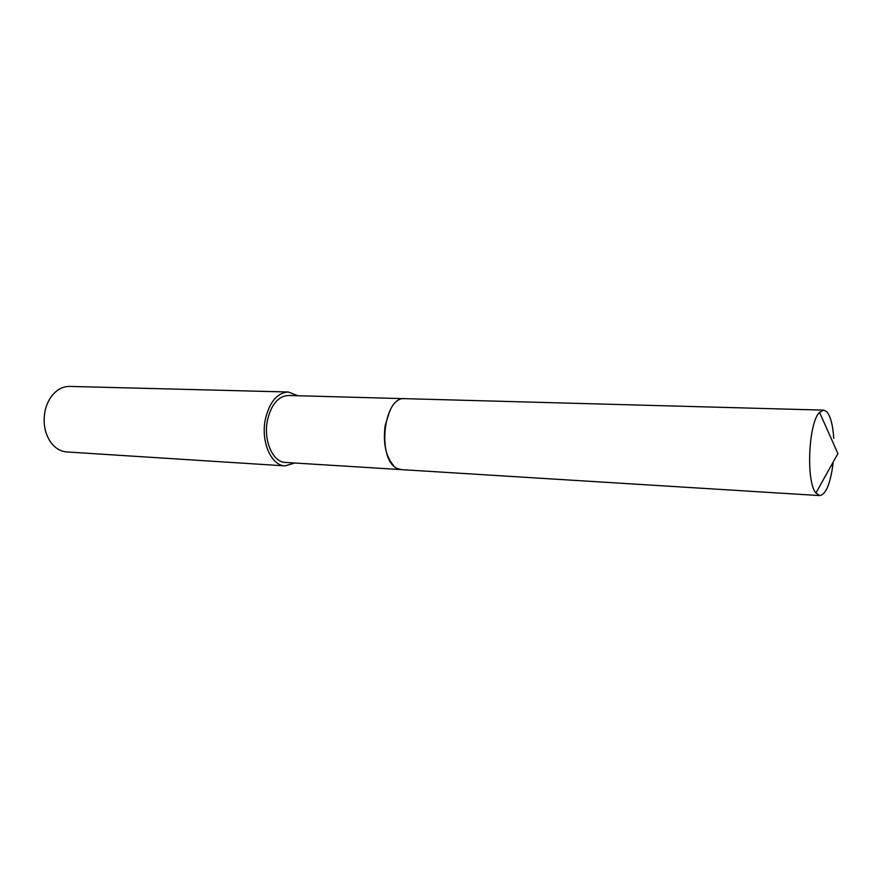 <?xml version="1.0" encoding="UTF-8"?>
<svg xmlns="http://www.w3.org/2000/svg" width="882" height="882" viewBox="0 0 882 882"><rect width="100%" height="100%" fill="white"/><g stroke="black" fill="none" stroke-linecap="round" stroke-linejoin="round"><path stroke-width="1.32" d="M389.723 410.946L385.136 425.664C382.92 443.15 385.743 456.457 393.615 465.597M404.64 398.664L288.337 395.478C278.039 396.227 271.039 404.684 267.345 420.846C263.365 440.791 272.946 462.322 285.338 462.422L401.475 469.632M297.829 395.731L288.348 392.005L69.733 386.415C63.438 386.349 57.815 389.094 52.854 394.64C49.05 399.105 46.448 404.573 45.026 411.067C42.843 422.963 44.739 433.36 50.726 442.246C55.169 448.21 60.527 451.452 66.812 451.948L285.051 465.883L294.82 463.017M288.348 392.005C277.014 392.843 269.308 402.17 265.217 419.986C260.818 442.003 271.402 465.762 285.051 465.883M833.777 438.42C832.828 424.65 830.392 415.665 826.467 411.464L823.59 410.13L819.532 412.346C808.474 422.621 805.839 481.793 815.927 493.027L819.764 495.585C825.993 494.383 830.436 483.623 833.104 463.304M823.59 410.13L404.959 398.664C382.843 395.842 376.482 462.069 398.344 468.849L401.784 469.654L819.764 495.585M815.927 493.027L837.9 453.58L819.532 412.346"/></g></svg>
